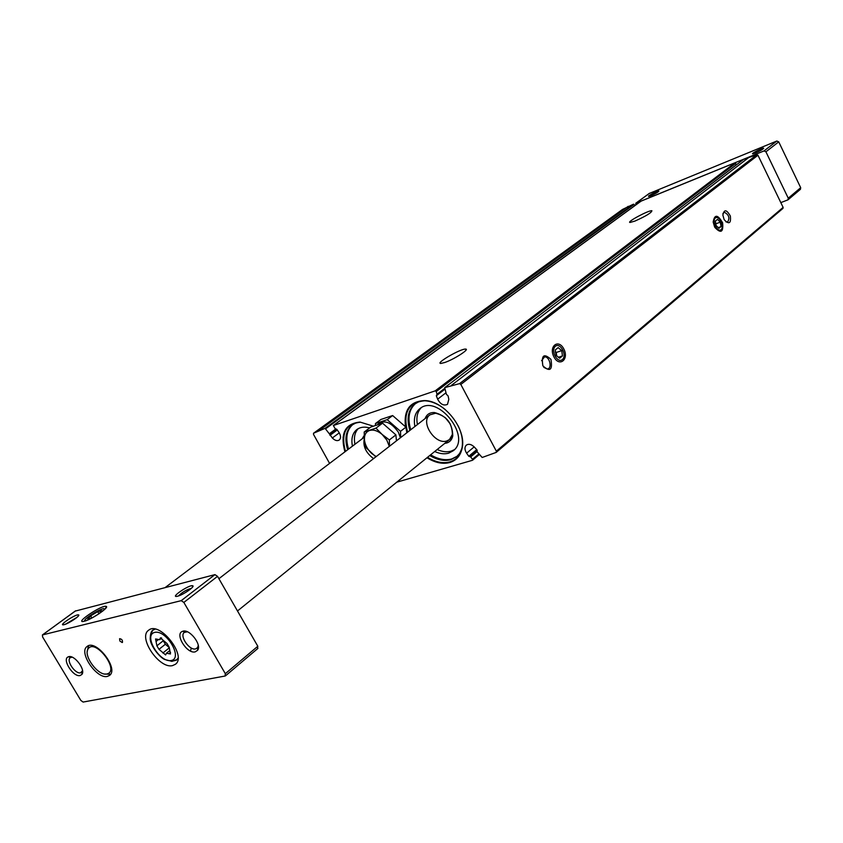 <?xml version="1.0" encoding="UTF-8"?>
<svg xmlns="http://www.w3.org/2000/svg" width="843" height="843" viewBox="0 0 843 843"><rect width="100%" height="100%" fill="white"/><g stroke="black" fill="none" stroke-linecap="round" stroke-linejoin="round"><path stroke-width="1.26" d="M373.396 426.2L360.024 422.069C345.05 423.555 340.024 433.481 344.913 451.837M426.979 457.76C435.125 462.786 442.744 464.377 449.825 462.522C456.527 460.404 460.647 455.547 462.185 447.928C466.516 428.887 444.198 400.71 424.693 400.573C409.951 401.268 403.555 409.972 405.483 426.674M406.611 431.237L407.064 432.607M336.8 429.308L338.865 432.227C340.951 435.62 341.078 438.223 339.244 440.046C337.179 441.216 334.871 440.531 332.321 437.981L329.782 434.408L336.779 429.277L335.124 428.687L333.375 425.515L435.209 390.857L436.21 391.552L437.043 394.261L436.326 395.757L437.643 399.182C440.404 404.292 443.692 406.02 447.496 404.355L448.824 399.287L448.054 395.841L446.4 394.324L444.704 387.643L459.561 383.628L460.815 384.44L496.348 451.174L496.2 452.406L482.185 457.475L477.212 451.922L477.001 449.962L474.43 447.138C471.458 444.261 468.761 443.587 466.337 445.115C464.43 447.117 464.514 449.804 466.601 453.176L468.771 456.274L470.647 456.948L472.501 459.277L472.438 460.299L396.758 482.185M329.592 463.418L313.501 434.366L313.533 433.239L325.071 428.339L329.782 434.408M622.524 209.433L313.533 433.239L622.524 209.433L633.462 204.196L635 205.555M641.091 201.129L735.043 162.773L736.224 164.943M743.547 159.369L756.951 154.68L757.962 155.238L783.126 207.399L782.978 208.379L496.348 452.269M444.788 362.501C454.187 359.308 470.331 348.844 465.536 349.086C460.615 348.591 434.767 363.618 440.889 363.438L444.788 362.501M634.905 221.087C645.959 216.124 651.628 212.678 651.892 210.739C648.931 210.012 626.043 222.278 630.048 222.457L634.905 221.087M553.946 356.937C548.403 346.357 558.445 338.391 563.809 348.949C569.299 359.371 559.415 367.548 553.946 356.937M714.558 226.799L713.167 222.057C714.569 214.101 717.72 214.364 722.63 222.847C723.494 232.246 720.923 233.785 714.917 227.484L714.558 226.799M542.892 365.883C541.164 355.177 543.851 353.006 550.953 359.36C552.713 370.035 550.026 372.206 542.892 365.883M724 219.148L722.872 215.091C724.095 209.106 726.582 209.412 730.344 216.029C731.123 223.321 729.163 224.649 724.474 220.012L724 219.148M722.894 213.595L724.253 212.215C728.974 214.702 730.059 218.021 727.509 222.183L725.992 221.888M541.585 360.688L544.494 356.937C549.72 356.157 552.587 368.865 547.212 369.002L543.819 367.369M445.178 417.538L450.362 424.082M446.906 440.921L449.477 439.561L452.375 434.408C452.154 423.081 446.558 416.02 435.589 413.218L429.919 414.851C419.803 421.732 435.199 445.304 446.906 440.921M444.756 443.386L446.748 442.996C449.993 441.932 452.006 439.551 452.765 435.852C452.522 423.376 446.358 415.599 434.282 412.512C429.688 412.438 426.632 414.461 425.125 418.581M437.169 449.519C442.227 451.806 446.874 452.354 451.131 451.153L454.366 449.698M421.173 407.78C417.327 411.848 416.073 417.443 417.422 424.566M434.703 451.511C439.761 453.808 444.409 454.366 448.666 453.165L453.197 450.784C472.08 437.18 437.401 393.396 419.856 408.665C415.093 412.638 413.439 418.592 414.904 426.516M430.604 454.83C438.17 459.309 445.23 460.689 451.785 458.94L457.117 456.253M415.43 403.607C408.897 409.593 407.338 418.307 410.741 429.74M427.517 457.317C435.494 462.196 442.944 463.713 449.877 461.89C456.305 459.867 460.341 455.252 461.964 448.023L462.059 447.485C463.176 440.741 461.869 433.513 458.149 425.799M445.283 409.572C438.634 404.176 431.901 401.247 425.083 400.794L424.545 400.773C408.328 402.438 402.68 412.901 407.612 432.174M364.345 438.592C362.722 446.073 365.788 452.754 373.565 458.613M364.208 435.441L362.121 438.845M358.264 428.623C354.766 432.343 353.66 437.559 354.956 444.261M369.666 427.907C364.576 426.516 360.33 427.032 356.926 429.477C352.5 433.081 351.004 438.645 352.427 446.168M352.711 424.587C346.684 430.046 345.293 438.212 348.549 449.098M360.024 422.069L359.982 422.259C345.609 423.945 340.762 433.671 345.451 451.437M72.161 657.171L70.296 657.656C65.828 660.438 75.29 674.358 80.58 672.809L82.54 670.701M187.378 631.786L184.322 632.408C179.19 635.843 189.359 650.701 195.608 648.91L197.599 647.593L198.263 645.432M656.086 193.173L651.924 195.281M760.997 150.296L755.802 152.868M635.643 205.081L635.98 203.131L764.011 150.929L765.918 151.793L788.258 198.2L787.994 199.833L780.818 202.615M649.247 193.479L776.846 141.023L778.732 141.866L800.692 187.694L800.428 189.306L787.994 199.833M651.007 195.671C655.548 193.648 658.172 192.109 658.878 191.066C658.467 190.181 646.107 196.735 648.91 196.356L651.007 195.671M755.528 152.983C760.238 150.886 762.947 149.316 763.663 148.252C763.326 147.198 749.859 154.174 752.936 153.805L755.528 152.983M225.102 676.023L83.099 702.061L80.833 700.417L42.624 637.002L42.413 634.937L181.213 600.659L183.848 602.429L225.334 673.683L225.102 676.023M75.29 611.08L214.933 574.631L217.547 576.338L257.81 646.254L257.547 648.573M84.195 621.27L84.585 621.165C92.077 619.268 109.906 607.002 106.144 606.38C101.824 604.642 73.088 624.073 84.195 621.27M64.068 624.674L64.289 624.621C69.105 623.409 80.991 615.285 78.536 614.895C75.754 613.809 56.934 626.507 64.068 624.674M177.546 596.222L177.852 596.138C183.468 594.705 195.428 586.338 192.71 585.769C189.306 584.347 168.832 598.414 177.546 596.222M122.193 642.535L122.456 642.408C122.73 640.227 121.771 638.983 119.58 638.688L119.896 641.059L122.193 642.535M107.388 676.402L109.495 675.454C119.316 668.973 95.891 638.657 87.103 646.486C78.199 652.103 96.734 679.395 107.388 676.402M172.541 665.601L175.386 664.295C187.42 656.012 159.369 620.469 148.558 630.29C137.694 637.392 159.369 669.226 172.541 665.601M80.127 675.538L81.897 674.432C85.997 669.774 73.973 654.094 68.378 656.813C61.497 658.836 73.215 677.487 80.127 675.538M195.197 651.881L197.61 650.29C202.151 644.589 189.053 628.151 182.509 631.354C174.375 633.873 186.935 654.157 195.197 651.881M169.169 647.15L170.486 653.968L166.387 653.251L165.649 654.969L158.979 649.321L156.882 645.801L155.565 638.973L159.612 639.679L160.37 637.909L167.083 643.588L169.137 647.182M190.518 651.049L191.277 648.004M106.903 673.968L107.683 673.736C119.379 669.7 95.196 638.404 88.315 648.657C82.635 655.159 98.283 676.444 106.903 673.968M104.827 674.01L110.507 674.358M88.42 645.78L87.314 651.344M191.466 588.277L191.414 588.288C186.398 589.763 182.067 592.334 178.4 595.969M77.061 617.297L65.48 624.21M104.859 609.226L103.847 608.635C99.168 608.836 81.518 620.437 85.069 621.017M101.866 610.617L97.704 611.67L90.665 615.864L87.735 619.036L91.887 617.993L98.979 613.767L101.866 610.617M163.479 640.575L156.956 645.749M168.979 647.34L165.365 644.263L163.257 640.775M98.958 613.778L97.704 611.67M91.919 617.972L90.665 615.864M392.638 415.546L387.179 419.666L375.451 423.565L380.92 419.466L392.638 415.546L405.926 427.148L406.811 432.796M405.926 427.148L400.509 431.321L387.179 419.666M400.688 437.549L400.509 431.321M375.451 423.565L375.483 425.515M394.977 434.071L386.821 426.937M400.414 437.77L398.37 432.196C390.794 421.69 383.776 419.256 377.327 424.904M396.452 440.847L395.894 434.883L382.532 423.175L370.794 427.064L364.208 432.006L375.957 428.139L382.121 434.43L389.371 439.92L389.434 446.179M389.371 439.92L395.894 434.883M375.957 428.139L382.532 423.175M375.852 456.843L365.809 447.422L364.482 440.141L364.208 432.006M376.189 456.579L371.889 453.65C367.632 449.719 365.167 445.22 364.482 440.141C364.113 435.146 365.788 431.932 369.519 430.488C373.46 429.403 377.664 430.71 382.121 434.43L386.747 439.972L389.318 446.379M716.107 225.545L715.38 221.056L716.107 225.545L718.942 228.316L716.107 225.545M717.488 219.359L715.38 221.056L717.488 219.359L720.312 222.141L717.488 219.359M721.039 226.609L718.942 228.316L721.039 226.609L720.312 222.141L721.039 226.609L718.067 227.726M715.349 218C719.037 214.976 724.79 226.704 721.071 229.665C717.393 232.773 711.576 220.94 715.349 218M715.581 223.932L720.312 222.141M556.043 355.24L555.316 349.919L556.043 355.24L559.626 358.233L556.043 355.24M558.161 347.622L555.316 349.919L558.161 347.622L561.733 350.625L558.161 347.622M562.46 355.915L559.626 358.233L562.46 355.915L561.733 350.625L562.46 355.915L558.214 357.348M555.432 346.241C560.437 342.153 567.381 355.577 562.355 359.592C557.371 363.786 550.331 350.235 555.432 346.241M555.295 351.71L556.232 352.49L561.733 350.625M556.232 352.49L556.717 356.052M555.316 351.931L556.654 355.988M325.071 428.339L633.462 204.196M319.465 430.246L628.204 206.335M333.375 425.515L641.238 201.024M435.209 390.857L735.043 162.773M472.681 460.088L479.298 454.525L472.586 460.225M444.819 387.58L743.737 159.222M451.426 385.335L749.712 156.787M459.561 383.628L756.951 154.68M460.815 384.44L757.962 155.238M496.348 451.174L783.126 207.399M437.643 399.182L445.936 392.806M436.326 395.757L444.851 389.234M437.043 394.261L444.619 388.465M436.21 391.552L735.855 163.268M332.321 437.981L339.265 432.849M329.95 435.346L337.263 429.972M329.666 433.523L335.788 429.034M325.788 428.666L634.084 204.396M472.501 459.277L478.845 453.955M470.647 456.948L477.033 451.595M469.73 456.643L477.233 450.362M468.771 456.274L476.706 449.646M466.601 453.176L474.177 446.874M429.73 455.526C437.306 460.025 444.366 461.395 450.921 459.656L456.695 456.611L459.424 453.703M418.434 401.942L414.977 403.934C408.086 409.856 406.379 418.686 409.867 430.425M355.641 423.07L352.258 424.904C345.862 430.288 344.334 438.571 347.664 449.762M649.616 193.216L635.98 203.131M776.846 141.023L764.011 150.929M778.732 141.866L765.918 151.793M800.692 187.694L788.258 198.2M75.638 610.817L42.614 634.842M214.933 574.631L181.213 600.659M217.547 576.338L183.848 602.429M257.81 646.254L225.334 673.683M171.266 660.512C183.3 658.299 166.461 629.542 154.722 632.376C143.004 634.948 159.58 663.03 171.266 660.512M171.329 661.365L176.356 660.227L178.042 658.12M155.154 629.131L152.72 630.279L150.465 634.927M170.571 652.45L168.99 653.704M161.055 637.793L160.086 638.551M158.147 639.816L156.06 641.449M165.365 644.263L158.979 649.321M168.653 648.383L162.857 652.998M496.285 452.343L782.978 208.379M436.906 394.893L444.746 388.897M444.704 387.643L743.631 159.285M343.006 437.254L343.702 436.727M333.28 425.557L641.154 201.066M466.053 350.066L465.536 349.086M544.494 356.937L543.335 357.327M435.589 413.218L434.282 412.512M452.375 434.408L452.765 435.852M461.964 448.023C460.236 452.87 458.487 455.736 456.695 456.611M424.545 400.773C419.435 401.342 416.242 402.396 414.977 403.934M359.982 422.259C355.83 422.828 353.249 423.702 352.258 424.904M71.339 656.876L70.749 657.308M82.614 671.576L82.034 672.019M185.776 631.259L184.954 631.913M198.421 647.108L197.599 647.772M649.416 193.321L635.78 203.247M429.919 414.851L218.917 578.709M452.438 437.169L237.494 610.975M364.26 437.232L165.144 587.571M75.438 610.912L42.413 634.937M257.916 648.404L225.471 675.854M185.133 631.955L182.509 631.354M197.599 647.593L197.61 650.29M70.875 657.34L68.378 656.813M82.045 671.892L81.897 674.432M177.947 659.184L172.13 661.365L164.691 659.5C159.127 657.055 149.959 645.053 150.212 638.478C150.391 633.852 151.234 631.122 152.72 630.279L154.111 628.973M107.683 673.736L110.538 674.316M88.315 648.657L88.483 645.759M192.257 587.487L192.71 585.769M78.188 616.212L78.536 614.895M105.586 608.467L106.144 606.38M169.475 650.785L166.387 653.251M161.677 638.056L159.612 639.679M163.331 640.722L156.924 645.77"/></g></svg>

